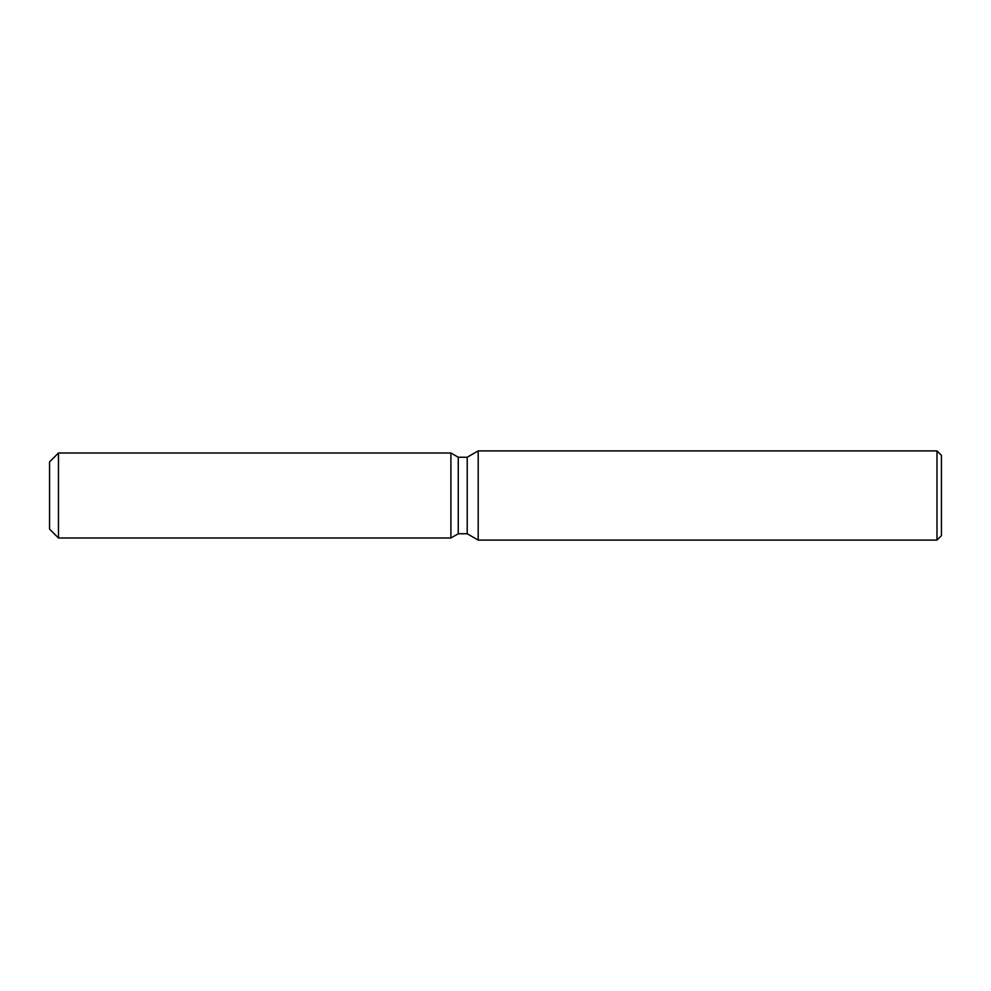 <?xml version="1.0" encoding="UTF-8"?>
<svg xmlns="http://www.w3.org/2000/svg" width="991" height="991" viewBox="0 0 991 991"><rect width="100%" height="100%" fill="white"/><g stroke="black" fill="none" stroke-linecap="round" stroke-linejoin="round"><path stroke-width="1.49" d="M450.905 538.002L58.469 538.002L49.55 529.083L49.55 461.917L58.469 452.998L450.905 452.998L458.263 457.247L467.207 457.247L478.195 450.905L936.99 450.905L941.45 455.365L941.45 535.635L936.99 540.095L478.195 540.095L467.207 533.753L458.263 533.753L450.905 538.002L450.905 452.998L458.263 457.247L458.263 533.753L450.905 538.002L450.905 452.998M467.207 533.753L467.207 457.247M478.195 540.095L478.195 450.905M936.99 540.095L936.99 450.905M58.469 538.002L58.469 452.998M49.55 529.083L49.55 461.917"/></g></svg>
